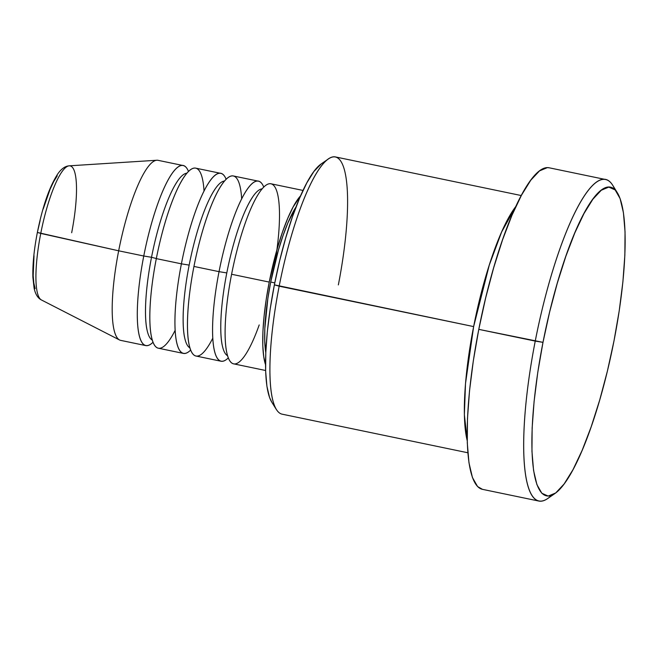 <?xml version="1.0" encoding="UTF-8"?>
<svg xmlns="http://www.w3.org/2000/svg" width="658" height="658" viewBox="0 0 658 658"><rect width="100%" height="100%" fill="white"/><g stroke="black" fill="none" stroke-linecap="round" stroke-linejoin="round"><path stroke-width="0.99" d="M41.725 300.097A68.613 15.085 -78.3 0 1 40.755 233.409L37.366 232.447L40.138 220.496M274.838 263.447L274.838 263.447A91.947 20.217 101.7 0 0 268.809 183.862A91.947 20.217 101.7 0 0 231.591 274.263A91.947 20.217 101.7 0 0 233.598 363.841L265.618 370.495M262.197 188.846A85.384 18.769 101.7 0 0 226.796 272.93A85.384 18.769 -78.3 0 1 252.516 197.244M221.047 361.234A91.947 20.217 -78.3 0 0 228.285 357.894A91.947 20.217 -78.3 0 1 219.04 271.655L226.796 272.93L219.04 271.655A91.947 20.217 -78.3 0 1 263.768 187.127A91.947 20.217 -78.3 0 0 258.462 181.18L233.368 175.966A91.947 20.217 101.7 0 0 193.954 266.441A91.947 20.217 101.7 0 0 195.961 356.019L221.047 361.234A91.947 20.217 -78.3 0 1 219.04 271.655L193.954 266.441L219.04 271.655A91.947 20.217 -78.3 0 1 258.462 181.18M241.675 198.979A91.947 20.217 101.7 0 0 222.445 183.771A91.947 20.217 101.7 0 0 193.954 266.441A91.947 20.217 101.7 0 0 189.545 346.651A91.947 20.217 101.7 0 0 212.74 338.228M224.559 181.024A85.384 18.769 101.7 0 0 189.159 265.108A85.384 18.769 -78.3 0 1 214.87 189.422M183.409 353.412A91.947 20.217 -78.3 0 0 190.647 350.072A91.947 20.217 -78.3 0 1 181.402 263.833L189.159 265.108L181.402 263.833A91.947 20.217 -78.3 0 1 226.13 179.305A91.947 20.217 -78.3 0 0 220.825 173.367L195.73 168.152A91.947 20.217 101.7 0 0 156.316 258.619A91.947 20.217 101.7 0 0 158.323 348.197L183.409 353.412A91.947 20.217 -78.3 0 1 181.402 263.833L156.316 258.619L181.402 263.833A91.947 20.217 -78.3 0 1 220.825 173.367M204.038 191.157A91.947 20.217 101.7 0 0 184.808 175.949A91.947 20.217 101.7 0 0 156.316 258.619A91.947 20.217 101.7 0 0 151.908 338.829A91.947 20.217 101.7 0 0 175.102 330.406M186.921 173.202A85.384 18.769 101.7 0 0 151.521 257.286A85.384 18.769 -78.3 0 1 177.232 181.6M145.772 345.59A91.947 20.217 -78.3 0 0 153.01 342.25A91.947 20.217 -78.3 0 1 143.765 256.011L151.521 257.286L143.765 256.011A91.947 20.217 -78.3 0 1 188.492 171.483A91.947 20.217 -78.3 0 0 183.187 165.545L158.093 160.33A91.947 20.217 101.7 0 0 118.67 250.805L40.755 233.409A68.613 15.085 101.7 0 0 41.388 299.941C37.761 298.082 35.326 294.101 34.076 287.998L32.9 277.363C32.522 264.713 34.01 249.744 37.366 232.447L118.67 250.805A91.947 20.217 101.7 0 0 120.677 340.375L145.772 345.59A91.947 20.217 -78.3 0 1 143.765 256.011L118.67 250.805L143.765 256.011A91.947 20.217 -78.3 0 1 183.187 165.545M521.284 195.549L335.481 156.941A131.353 28.878 101.7 0 0 279.173 286.189L473.637 326.59L465.502 383.589L464.367 414.721L467.229 440.72A131.353 28.878 -78.3 0 1 473.637 326.59L274.378 284.848A124.79 27.43 101.7 0 0 271.696 402.022L276.352 409.523A131.353 28.878 -78.3 0 1 279.173 286.189A131.353 28.878 101.7 0 0 282.035 414.153L467.838 452.762M605.631 179.527L549.175 167.798A164.196 36.1 101.7 0 0 478.785 329.362L535.242 341.091A164.196 36.1 101.7 0 0 547.645 498.567L554.908 493.541A157.624 34.652 -78.3 0 1 542.99 342.357L478.785 329.362A164.196 36.1 101.7 0 0 482.363 489.322L538.82 501.051A164.196 36.1 -78.3 0 1 535.242 341.091A164.196 36.1 -78.3 0 1 605.631 179.527A164.196 36.1 -78.3 0 1 614.934 189.701M617.385 192.827L612.738 185.317A164.196 36.1 101.7 0 0 535.242 341.091L542.99 342.357A157.624 34.652 -78.3 0 1 617.385 192.827A157.624 34.652 -78.3 0 1 614.004 340.828L619.236 310.699L622.904 281.764L624.861 255.123L625.042 231.813L623.43 212.715L620.091 198.568L615.156 189.923L608.806 187.102L601.297 190.228L592.916 199.16L583.975 213.57L574.821 232.899L565.814 256.406L557.293 283.179L549.586 312.205L542.99 342.357L537.759 372.486L534.099 401.421L532.141 428.062L531.96 451.38L533.572 470.47L536.912 484.617L541.847 493.261L548.188 496.083L555.697 492.965L564.087 484.025L573.028 469.623L582.174 450.294L591.188 426.787L599.709 400.006L607.416 370.98L614.004 340.828A157.624 34.652 -78.3 0 1 554.908 493.541M473.637 326.59L489.289 265.034L501.651 231.929L515.921 206.349A131.353 28.878 -78.3 0 0 473.637 326.59M265.528 364.639A91.947 20.217 -78.3 0 1 269.229 282.085L231.591 274.263L269.229 282.085L266.177 299.653L264.039 316.539L262.896 332.076L262.789 345.672L263.735 356.817L265.676 365.067M274.764 282.891L270.709 282.052A85.384 18.769 101.7 0 0 265.783 352.598L264.73 341.099L264.829 328.474L267.872 298.37L270.709 282.052L274.764 282.891M551.404 495.425A164.196 36.1 -78.3 0 1 538.82 501.051M41.388 299.941L119.517 339.964A91.947 20.217 -78.3 0 1 118.67 250.805A91.947 20.217 -78.3 0 1 156.859 160.248L69.255 165.832A68.613 15.085 101.7 0 0 40.755 233.409A68.613 15.085 -78.3 0 1 69.287 165.824A68.613 15.085 -78.3 0 1 71.673 232.735M34.019 255.74L33.18 275.472L33.813 283.022L35.137 288.607M57.254 175.834L53.726 181.526L50.115 189.167L43.189 209.03M482.487 489.346L477.585 486.55L472.444 477.544L468.973 462.804L467.287 442.916L467.476 418.628L469.516 390.885L473.332 360.74L478.785 329.362L485.653 297.951L493.681 267.716L502.556 239.816L511.94 215.331L521.473 195.196L530.784 180.193L539.519 170.883L547.341 167.634L549.307 167.831M271.795 402.17L269.558 397.465L266.918 386.271L265.643 371.153L265.783 352.696L267.329 331.607L270.232 308.701L274.378 284.848L279.601 260.979L285.695 237.999L292.44 216.803L299.579 198.19L306.817 182.891L313.899 171.483L321.227 163.908M296.051 206.925A85.384 18.769 101.7 0 0 270.709 282.052L278.449 249.999L283.072 235.49L287.949 222.758L296.051 206.925M300.616 195.78L293.131 206.957L287.793 218.226L282.537 231.945L277.569 247.564L269.229 282.085A91.947 20.217 -78.3 0 1 300.616 195.78M303.034 190.442L271.006 183.788A91.947 20.217 101.7 0 0 231.591 274.263A91.947 20.217 101.7 0 0 229.231 359.934A91.947 20.217 101.7 0 0 259.203 324.92M328.424 158.923L321.17 163.949A124.79 27.43 101.7 0 0 274.378 284.848L279.173 286.189A131.353 28.878 -78.3 0 1 328.424 158.923A131.353 28.878 -78.3 0 1 338.352 284.906M152.253 340.054A85.384 18.769 -78.3 0 1 151.521 257.286A85.384 18.769 101.7 0 0 146.8 328.959M151.521 257.286L156.481 258.578M189.891 347.876A85.384 18.769 -78.3 0 1 189.159 265.108A85.384 18.769 101.7 0 0 184.437 336.781M227.528 355.698A85.384 18.769 -78.3 0 1 226.796 272.93A85.384 18.769 101.7 0 0 222.075 344.595M37.366 232.447C42.696 206.094 49.506 186.559 57.805 173.852C61.383 168.761 65.208 166.087 69.255 165.832"/></g></svg>
